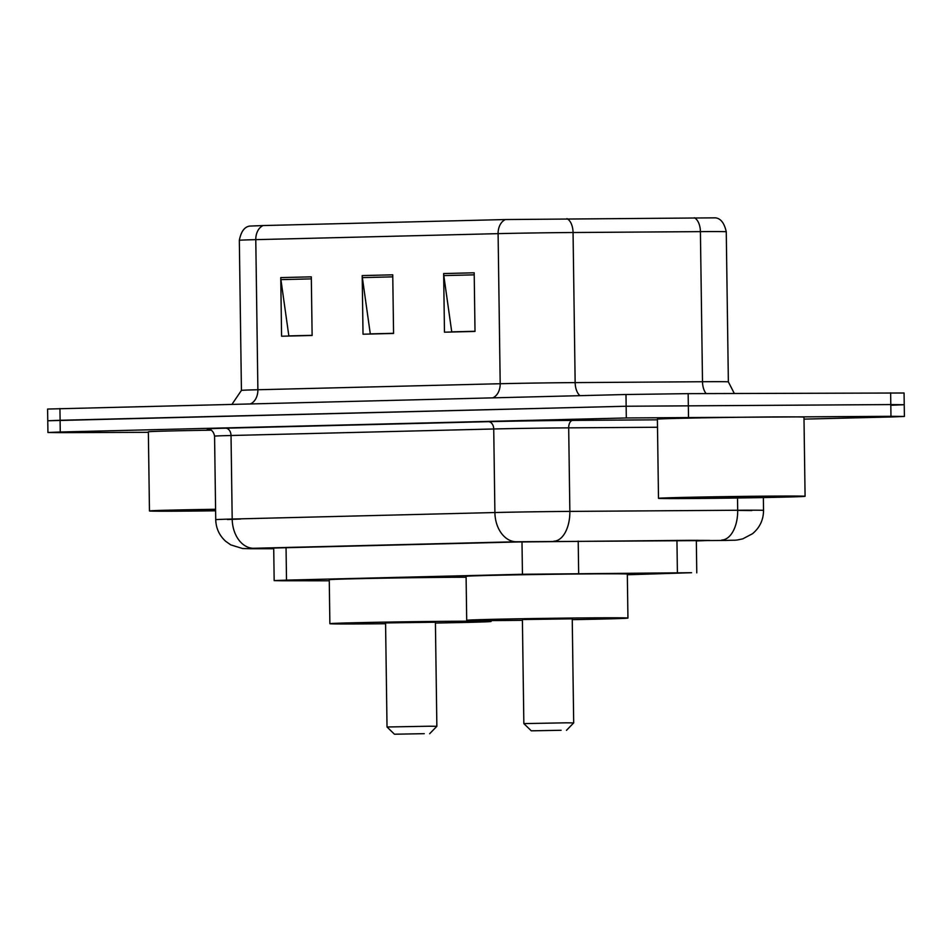 <?xml version="1.0" encoding="UTF-8"?>
<svg xmlns="http://www.w3.org/2000/svg" width="952" height="952" viewBox="0 0 952 952"><rect width="100%" height="100%" fill="white"/><g stroke="black" fill="none" stroke-linecap="round" stroke-linejoin="round"><path stroke-width="1.43" d="M627.332 574.758L691.628 572.711L522.446 574.27L286.504 580.125L274.164 580.613L282.565 580.768L329.273 580.791M148.357 432.315L61.356 432.648L47.933 432.505L60.262 432.006L626.309 417.964L890.965 416.31L904.4 416.452L892.06 416.94L804 419.13M47.933 432.505L47.767 420.772L60.107 420.284L626.154 406.242L890.81 404.576L904.233 404.719L891.893 405.219M696.34 540.95L709.835 540.427L690.438 540.319L518.221 541.962L275.057 547.995L262.728 548.483L273.724 548.638M904.233 404.719L904.067 392.998L688.165 393.64L625.988 394.509L47.6 409.051L47.767 420.772L626.154 406.242L890.81 404.576L904.233 404.719L904.4 416.452M263.18 225.553L505.488 219.543L715.476 217.841C720.735 218.448 724.329 223.089 726.257 231.788A58.643 0.619 179.2 0 0 700.41 231.633L573.056 232.514A58.643 0.619 179.2 0 0 498.098 233.645L255.779 239.654A14.661 10.543 -91.4 0 1 263.18 225.553L249.721 226.076C244.497 226.826 241.035 231.574 239.333 240.309L241.427 390.403A58.643 0.619 -0.8 0 1 257.885 389.749L500.193 383.727A58.643 0.619 -0.8 0 1 575.151 382.609L702.505 381.728A58.643 0.619 -0.8 0 1 710.454 381.681A58.643 0.619 -0.8 0 1 728.363 381.871L734.313 393.462M311.304 276.842L312.125 335.473L281.578 336.223L280.757 277.603L311.304 276.842M474.191 272.796L475.012 331.427L444.465 332.188L443.656 273.557L474.191 272.796M392.748 274.819L393.569 333.45L363.021 334.212L362.2 275.58L392.748 274.819M393.569 333.307L370.292 333.878L362.367 277.615A11.733 8.437 -91.4 0 1 362.2 275.58M475.012 331.284L451.736 331.855L443.81 275.592A11.733 8.437 -91.4 0 1 443.656 273.557M312.113 335.33L288.849 335.901L280.911 279.638A11.733 8.437 -91.4 0 1 280.757 277.603M215.616 510.808A73.292 0.773 -0.8 0 1 171.848 511.2A73.292 0.773 -0.8 0 1 149.464 510.962A73.292 0.773 -0.8 0 1 215.592 509.272M215.616 510.534L174.954 510.605L215.592 509.546M149.464 510.962L148.357 431.815A73.292 0.773 -0.8 0 1 211.32 430.173M424.259 733.671L394.461 734.218L424.259 733.671M429.257 726.221L436.861 726.305L435.409 622.227L385.572 622.929L387.024 726.995L429.257 726.221M385.584 623.727A80.623 0.845 -0.8 0 1 354.501 623.965A80.623 0.845 -0.8 0 1 329.868 623.703A80.623 0.845 -0.8 0 1 378.979 622.239A80.623 0.845 -0.8 0 1 466.48 621.192A80.623 0.845 -0.8 0 1 491.113 621.454A80.623 0.845 -0.8 0 1 435.421 623.036M329.868 623.703L329.261 579.732A80.623 0.845 -0.8 0 1 378.36 578.269A80.623 0.845 -0.8 0 1 465.873 577.221A80.623 0.845 -0.8 0 1 466.099 577.221M561.097 730.279L531.287 730.827L561.097 730.279M566.083 722.818L573.687 722.901L572.235 618.836L522.398 619.538L523.85 723.603L566.083 722.818M522.41 620.335A80.623 0.845 -0.8 0 1 491.327 620.573A80.623 0.845 -0.8 0 1 466.706 620.311A80.623 0.845 -0.8 0 1 515.805 618.848A80.623 0.845 -0.8 0 1 603.318 617.8A80.623 0.845 -0.8 0 1 627.939 618.062A80.623 0.845 -0.8 0 1 572.247 619.645M466.706 620.311L466.087 576.341A80.623 0.845 -0.8 0 1 515.199 574.877A80.623 0.845 -0.8 0 1 602.699 573.818A80.623 0.845 -0.8 0 1 627.32 574.092L627.939 618.062M782.687 496.052A73.292 0.773 -0.8 0 1 805.083 496.289A73.292 0.773 -0.8 0 1 760.434 497.622A73.292 0.773 -0.8 0 1 680.882 498.574A73.292 0.773 -0.8 0 1 658.498 498.336A73.292 0.773 -0.8 0 1 703.135 497.003A73.292 0.773 -0.8 0 1 782.687 496.052M658.498 498.336L657.392 419.189A73.292 0.773 -0.8 0 1 702.041 417.857A73.292 0.773 -0.8 0 1 781.592 416.893A73.292 0.773 -0.8 0 1 803.976 417.143L805.083 496.289M698.589 498.134L684 497.967L713.334 497.111L779.581 496.635L698.589 498.134M286.052 547.721L286.504 580.125M521.993 541.866L522.446 574.27M578.209 541.093L578.661 573.425M676.943 540.403L677.396 572.735M737.491 510.403L751.818 510.558M726.412 540.438A29.322 21.087 -91.4 0 0 726.721 540.438L516.389 541.759L253.684 548.281L273.724 548.721L250.638 548.721A29.322 23.717 90 0 0 251.066 548.709M253.684 548.281A29.322 21.087 -91.4 0 1 232.193 519.042L231.027 435.504A58.643 0.619 179.2 0 0 214.569 436.159L215.735 519.709A58.643 0.619 -0.8 0 1 232.193 519.042L494.897 512.533A58.643 0.619 -0.8 0 1 569.855 511.402L737.693 510.248A58.643 0.619 -0.8 0 1 745.63 510.201A58.643 0.619 -0.8 0 1 763.54 510.391L763.361 497.563M737.514 497.991L737.693 510.248A29.322 16.398 89.6 0 1 721.711 540.046M208.44 429.055A65.962 0.69 -0.8 0 1 225.648 428.198L488.352 421.677A65.962 0.69 -0.8 0 1 572.688 420.403L657.404 419.82M60.262 432.006L59.94 408.563M890.965 416.31L890.644 392.855M688.498 417.083L688.165 393.64M626.309 417.964L625.988 394.509M553.874 541.2A29.322 16.398 89.6 0 0 569.855 511.402L568.689 427.853A58.643 0.619 179.2 0 0 493.731 428.983L231.027 435.504A7.33 5.272 88.6 0 0 225.648 428.198M657.511 427.246L568.689 427.853A7.33 4.094 -90.4 0 1 572.688 420.403M516.389 541.759A29.322 21.087 -91.4 0 1 494.897 512.533L493.731 428.983A7.33 5.272 88.6 0 0 488.352 421.677M227.469 519.542L240.63 519.018M697.483 540.272L697.495 540.914M505.488 219.543A14.661 10.543 88.6 0 0 498.098 233.645L500.193 383.727A14.661 10.543 -91.4 0 1 492.827 397.817M566.952 218.615A14.661 8.199 89.6 0 1 573.056 232.514L575.151 382.609A14.661 8.199 -90.4 0 0 579.958 395.651M250.519 403.827A14.661 10.543 -91.4 0 0 257.885 389.749L255.779 239.654A58.643 0.619 179.2 0 0 239.333 240.309M694.317 217.734A14.661 8.199 89.6 0 1 700.41 231.633L702.505 381.728A14.661 8.199 -90.4 0 0 706.11 393.569M392.771 276.853L362.367 277.615M311.328 278.876L280.911 279.638M474.227 274.842L443.81 275.592M273.712 548.031L274.164 580.613M696.328 540.284L696.781 572.854M214.569 436.159C213.296 429.019 207.833 428.876 208.762 429.102L208.226 429.019M215.735 519.709C216.009 528.277 219.305 535.464 225.636 541.26L230.693 544.853L242.605 548.53L250.638 548.721M726.721 540.438C736.872 539.915 733.873 540.843 742.822 538.832L752.556 533.679C759.803 527.61 763.456 519.84 763.54 510.391M726.257 231.788L728.363 381.871M241.427 390.403L232.002 404.291M429.638 733.73L436.861 726.305M491.113 621.454L491.101 620.573M394.461 734.218L387.024 726.995M566.464 730.339L573.687 722.901M531.287 730.827L523.862 723.603"/></g></svg>
